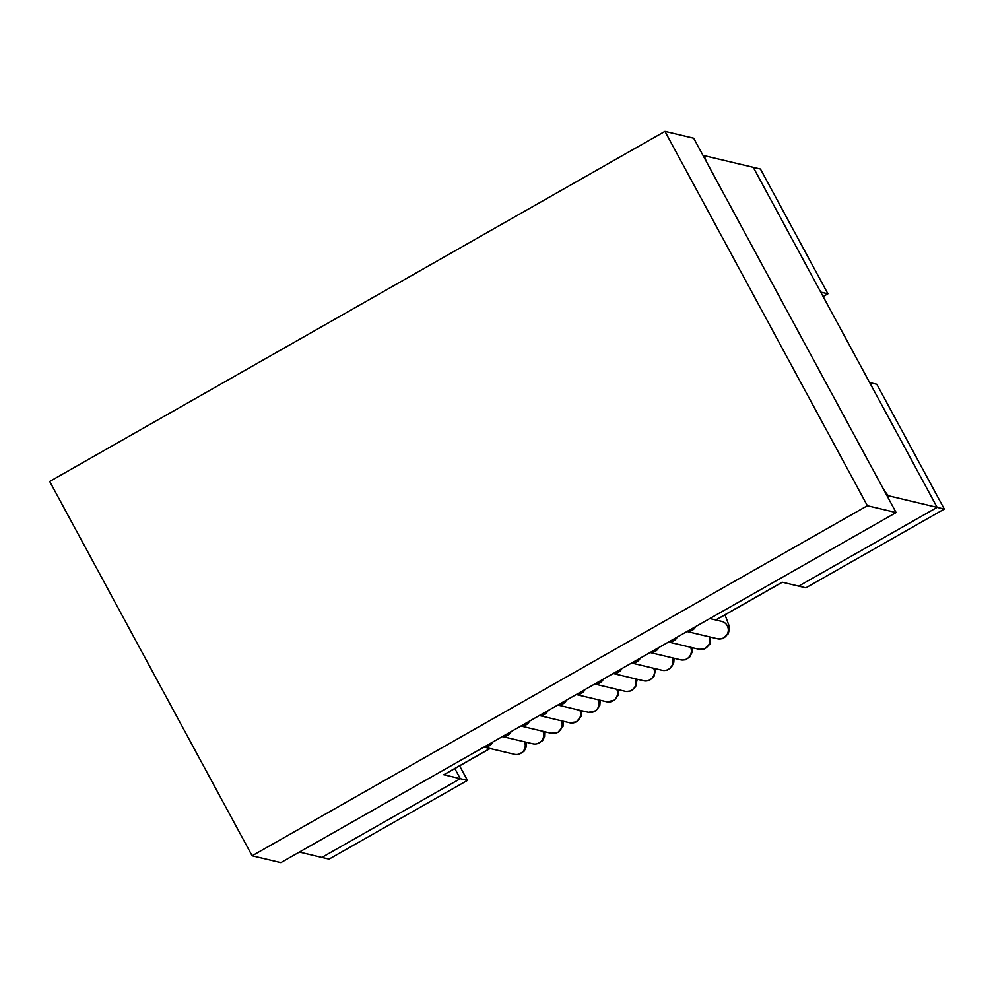 <?xml version="1.0" encoding="UTF-8"?>
<svg xmlns="http://www.w3.org/2000/svg" width="994" height="994" viewBox="0 0 994 994"><rect width="100%" height="100%" fill="white"/><g stroke="black" fill="none" stroke-linecap="round" stroke-linejoin="round"><path stroke-width="1.49" d="M650.088 652.536L680.555 659.78A8.958 8.76 -76.6 0 0 690.606 647.28M613.174 673.534L643.64 680.778A8.958 8.76 -76.6 0 0 653.692 668.279M576.259 694.545L606.725 701.789A8.958 8.76 -76.6 0 0 616.777 689.289M539.344 715.543L569.811 722.787A8.958 8.76 -76.6 0 0 579.862 710.288M502.43 736.554L532.896 743.798A8.958 8.76 -76.6 0 0 542.948 731.298M703.64 156.592L704.87 155.896A10.748 1.64 -119.6 0 0 708.026 164.718L881.765 486.041A10.748 1.64 -119.6 0 0 888.984 495.907L887.543 496.727M704.87 155.896A10.748 1.64 -119.6 0 1 705.131 155.872L753.266 167.327L820.733 292.112L827.915 293.814L760.447 169.03L753.266 167.327L937.118 507.362L888.984 495.907M459.613 765.84L467.478 780.377L329.039 859.139L299.38 852.094M467.478 780.377L460.297 778.675L454.83 768.573L460.297 778.675L321.857 857.437L460.297 778.675L443.771 774.736A10.748 1.64 60.4 0 0 444.02 774.711L490.092 748.507M944.3 509.065L805.861 587.839L798.679 586.125L937.118 507.362L944.3 509.065L876.832 384.28L869.651 382.578L937.118 507.362L798.679 586.125L782.154 582.198L715.779 619.97M631.637 663.035L662.091 670.279A8.958 8.76 -76.6 0 0 672.143 657.779M594.723 684.034L625.176 691.29A8.958 8.76 -76.6 0 0 635.228 678.778M557.808 705.044L588.262 712.288A8.958 8.76 -76.6 0 0 598.313 699.788M520.893 726.042L551.347 733.299A8.958 8.76 -76.6 0 0 561.399 720.787M483.979 747.053L514.432 754.297A8.958 8.76 -76.6 0 0 524.484 741.797M664.961 131.37L867.364 505.722L252.116 855.797L49.7 481.444L664.961 131.37L693.7 138.203L896.103 512.556L867.364 505.722M896.103 512.556L280.842 862.63L252.116 855.797M827.915 293.814L823.131 296.535M725.011 614.839L728.962 625.474L729.372 629.127L728.279 633.774L722.389 638.682L717.469 638.769A8.958 8.76 -76.6 0 0 728.068 632.085A8.958 8.76 -76.6 0 0 721.619 621.349L709.815 618.554M687.14 631.451A8.958 8.76 -76.6 0 0 695.725 626.568M650.213 652.462A8.958 8.76 -76.6 0 0 658.811 647.579M613.298 673.46A8.958 8.76 -76.6 0 0 621.896 668.577M576.383 694.471A8.958 8.76 -76.6 0 0 584.981 689.587M539.469 715.481A8.958 8.76 -76.6 0 0 548.067 710.586M502.554 736.479A8.958 8.76 -76.6 0 0 511.152 731.596M489.93 748.47L443.771 774.736M710.722 637.166L709.828 644.274L703.938 649.181L699.006 649.281A8.958 8.76 -76.6 0 0 709.057 636.769M668.676 641.962A8.958 8.76 -76.6 0 0 677.262 637.067M631.762 662.961A8.958 8.76 -76.6 0 0 640.347 658.078M594.847 683.971A8.958 8.76 -76.6 0 0 603.433 679.076M557.932 704.97A8.958 8.76 -76.6 0 0 566.518 700.087M521.018 725.98A8.958 8.76 -76.6 0 0 529.603 721.085M484.103 746.979A8.958 8.76 -76.6 0 0 492.689 742.096M687.016 631.525L717.469 638.769M692.507 647.728L692.271 651.803L689.935 656.773L685.599 659.743L682.866 660.004M655.655 668.751L654.077 676.243L649.417 680.418L644.92 680.989M618.715 689.749L618.256 695.191L614.354 700.261L606.912 701.826M581.701 710.722L581.453 715.978L576.346 721.905L569.525 722.725M544.7 731.708L544.538 736.703L542.612 740.629L537.543 743.611M715.928 620.007L782.315 582.236M668.552 642.025L699.006 649.281M674.044 658.227L673.808 662.315L671.472 667.272L667.136 670.242L664.414 670.503M637.191 679.25L635.626 686.742L630.966 690.917L626.456 691.489M600.252 700.248L599.792 705.69L595.903 710.772L588.448 712.338M563.25 721.234L562.989 726.477L557.895 732.404L551.061 733.224M526.236 742.207L526.087 747.202L524.161 751.141L519.092 754.111"/></g></svg>
